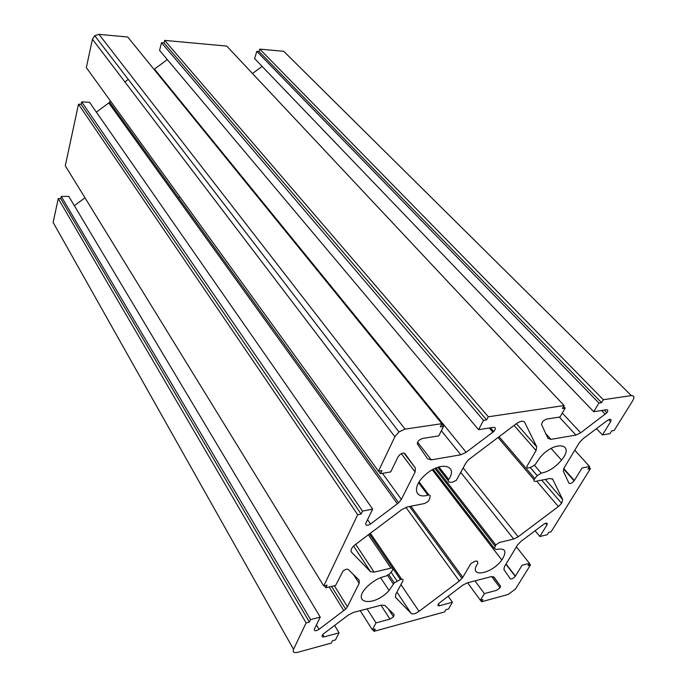 <?xml version="1.0" encoding="UTF-8"?>
<svg xmlns="http://www.w3.org/2000/svg" width="687" height="687" viewBox="0 0 687 687"><rect width="100%" height="100%" fill="white"/><g stroke="black" fill="none" stroke-linecap="round" stroke-linejoin="round"><path stroke-width="1.03" d="M537.182 475.662L541.201 473.128C548.389 471.832 555.165 467.503 561.511 460.118C575.706 443.244 554.452 440.092 540.034 457.508L535.405 464.326L532.451 466.499L529.188 467.787C527.032 468.405 526.388 467.735 527.247 465.777L536.058 450.535L536.736 446.825L524.696 422.385C523.228 420.487 520.445 420.925 516.358 423.681L468.336 459.878L465.923 462.978L456.331 480.299L452.115 482.343L449.384 482.145C448.104 481.931 447.881 481.055 448.723 479.517C458.607 464.859 439.903 460.96 424.91 475.215C412.123 486.413 414.459 499.26 427.898 495.147C429.581 494.795 430.32 495.275 430.122 496.598L429.461 499.346L428.035 501.544L424.592 503.502L407.331 506.946L401.947 509.514L354.106 545.521C351.229 548.381 350.387 550.631 351.589 552.271L370.473 571.653L374.123 572.134L390.955 568.14C393.024 567.891 393.445 568.733 392.208 570.674L389.598 573.963L385.811 576.135C379.198 577.518 372.955 581.065 367.081 586.775C350.001 603.916 374.226 607.334 389.091 590.485L394.312 582.859L400.418 579.536C402.694 578.789 403.509 579.287 402.857 581.022L395.695 594.418L395.575 597.407L411.212 613.448C412.844 614.513 415.455 613.809 419.036 611.336L459.337 581.03L462.815 577.312L470.758 563.709L475.035 561.185L477.396 561.176L477.877 563.22C467.358 578.282 491.325 574.684 501.828 559.974C507.367 551.172 505.46 547.685 496.108 549.514L494.365 548.406L495.774 544.92L499.458 542.429L513.704 539.055L518.187 536.77L558.368 506.559L561.597 503.331L562.696 499.543L552.726 479.303L549.952 478.496L535.448 481.389C533.653 481.501 533.447 480.557 534.829 478.556L537.182 475.662L530.115 467.418M178.62 197.856L179.9 196.903M568.939 483.193L563.383 471.291L564.121 467.847L579.201 442.875L583.083 438.718L607.488 420.384C610.606 418.598 611.653 419.018 610.64 421.629L602.43 434.948L609.996 433.626L611.688 430.904L614.187 430.474L632.839 400.521C634.676 397.129 634.17 395.489 631.319 395.592L603.332 399.74L601.58 402.651L598.935 403.046L593.723 411.719L606.423 409.735C608.081 409.718 608.235 410.723 606.887 412.741L580.661 432.801L575.938 435.077L550.94 439.362L548.003 438.366L541.511 424.463L542.79 421.277L546.405 419.104L560.025 416.975L565.169 408.112L562.37 408.533L564.096 405.553L488.311 416.786L486.645 419.912L483.511 420.384L478.573 429.693L493.549 427.357C495.894 427.486 495.937 428.886 493.678 431.548L466.121 452.295L460.788 454.803L431.316 459.852L427.615 458.847L417.533 444.223C416.975 443.046 417.619 441.629 419.448 439.972L422.599 438.426L438.744 435.91L443.57 426.378L440.255 426.885L441.87 423.673L405.038 429.135L398.967 431.934L394.879 436.734L378.451 471.196L381.92 470.595L380.435 473.704L390.723 471.909L398.039 456.838L399.834 454.674C402.135 452.999 403.844 452.664 404.952 453.652L415.343 468.053L415.12 471.995L401.363 499.38L398.666 502.79L370.542 523.992C366.927 526.044 365.364 525.753 365.853 523.133L372.655 509.127L362.513 511.119L361.104 514.048L357.704 514.726L323.74 585.951L327.046 585.161L325.784 587.797L335.6 585.444L342.959 571.163C345.2 569.317 346.969 568.759 348.292 569.489L359.146 580.163L359.164 583.366L347.424 606.715L345.664 609.103L319.008 629.344C315.625 631.319 314.105 631.216 314.431 629.043L320.236 617.098L310.558 619.58L309.365 622.078L306.119 622.92L293.529 649.318C292.542 652.109 293.907 653.114 297.634 652.341L331.254 643.092L332.439 640.748L335.488 639.915L339.069 632.839L324.161 636.866C321.774 637.192 321.413 636.291 323.079 634.161L348.575 614.891L353.642 612.34L381.448 605.127L384.866 605.453L394.149 614.59L393.514 616.832L389.984 619.099L376.021 622.869L372.32 629.833L375.222 629.043L373.994 631.344L444.592 611.928L445.889 609.695L448.517 608.983L452.424 602.25L439.577 605.719C437.765 606.003 437.439 605.29 438.607 603.564L462.686 585.204L467.212 582.877L491.188 576.659L493.979 577.063L500.514 586.114L500.102 587.763L496.461 590.365L484.369 593.628L480.376 600.258L482.892 599.571L481.57 601.76L508.114 594.461L515.405 589.137L530.467 564.963L528.045 565.59L529.445 563.34L522.12 565.221L515.267 576.324C513.249 578.548 511.583 579.373 510.261 578.78L503.923 569.583L504.404 566.715L517.483 545.066L521.004 541.339L543.735 524.25C546.68 522.515 547.745 522.755 546.938 524.962L539.827 536.504L547.204 534.735L548.673 532.373L551.111 531.798L590.442 468.62L587.96 469.109L589.566 466.516L582.061 467.993L574.126 480.84C571.902 483.262 570.176 484.052 568.939 483.193M589.566 466.516L574.753 450.251M590.442 468.62L589.154 467.194M539.827 536.504L535.104 530.733M529.445 563.34L516.401 546.861M530.467 564.963L529.325 563.529M481.57 601.76L480.453 600.24M480.376 600.258L467.607 582.774M484.369 593.628L474.957 580.867M452.424 602.25L448.122 596.161M373.994 631.344L372.938 629.67M372.32 629.833L360.203 610.64M376.021 622.869L367.081 608.854M339.069 632.839L334.569 625.41M306.119 622.92L58.249 198.612L53.139 222.433L293.529 649.318M309.365 622.078L60.774 198.62L58.249 198.612M310.558 619.58L61.255 196.379L60.774 198.62M320.236 617.098L68.794 196.405L61.255 196.379M84.982 197.804L74.351 205.696M325.784 587.797L324.53 585.762M323.74 585.951L65.291 165.79L78.49 104.226L357.704 514.726M361.104 514.048L81.126 104.364L78.49 104.226M362.513 511.119L81.659 101.874L81.126 104.364M372.655 509.127L89.533 102.303L81.659 101.874M110.504 101.041L108.786 102.956L96.378 112.144M380.435 473.704L378.597 471.17M378.451 471.196L86.33 67.644L92.427 39.236L94.712 35.681L98.997 34.367L127.73 37.004L441.87 423.673M443.57 426.378L441.681 424.051M167.302 59.597L154.051 69.396M478.573 429.693L159.582 50.417L161.514 42.74L483.511 420.384M486.645 419.912L164.03 42.963L161.514 42.74M488.311 416.786L164.682 40.396L164.03 42.963M564.096 405.553L226.753 46.089L164.682 40.396M565.169 408.112L563.589 406.429M262.108 66.381L252.49 73.518M593.723 411.719L254.611 58.575L256.809 51.336L598.935 403.046M601.58 402.651L259.059 51.542L256.809 51.336M603.332 399.74L259.798 49.12L259.059 51.542M631.319 395.592L283.748 51.319L259.798 49.12M602.43 434.948L596.471 428.662M128.229 79.34L125.266 81.744M541.201 473.128L534.434 465.288M534.829 478.556L499.054 436.666M534.074 479.775L497.989 437.456M552.726 479.303L552.245 478.745M562.696 499.543L545.341 479.414M558.368 506.559L536.676 481.149M518.187 536.77L463.227 468.036M513.704 539.055L460.831 472.51M495.104 546.096L434.957 468.457M494.365 548.406L433.248 469.307M462.815 577.312L410.929 506.225M459.337 581.03L405.914 507.341M419.036 611.336L400.942 584.603M395.575 597.407L395.274 596.96M411.212 613.448L396.923 592.117M401.612 579.184L370.345 533.232M400.418 579.536L369.434 533.911M397.009 580.97L391.049 572.142M393.428 584.148L387.605 575.474M390.955 568.14L368.318 534.752M374.123 572.134L355.66 544.25M370.473 571.653L353.573 546.028M351.589 552.271L351.186 551.661M428.928 495.009L419.104 481.948M427.898 495.147L418.598 482.763M448.242 480.677L437.825 467.289M448.723 479.517L438.916 466.928M524.696 422.385L524.018 421.62M536.736 446.825L516.366 423.673M536.058 450.535L514.048 425.416M574.349 480.496L563.744 468.543M546.938 524.962L545.512 523.254M515.413 576.101L506.053 563.984M500.514 586.114L493.335 576.599M439.577 605.719L438.332 603.933M389.984 619.099L380.976 605.247M324.161 636.866L322.761 634.505M319.008 629.344L316.415 624.955M343.852 610.683L329.176 586.981M347.424 606.715L334.346 585.745M359.164 583.366L353.556 574.667M370.542 523.992L367.554 519.63M397.404 503.846L108.786 102.956M401.363 499.38L382.461 473.352M415.12 471.995L401.311 453.703M415.343 468.053L404.016 453.119M394.879 436.734L92.427 39.236M405.038 429.135L98.997 34.367M431.316 459.852L417.61 442.222M460.788 454.803L441.372 430.732M466.121 452.295L154.472 69.104M492.897 432.209L489.324 428.018M550.94 439.362L545.796 433.643M575.938 435.077L559.312 417.086M580.661 432.801L562.292 413.059M605.307 414.295L601.623 410.483M610.64 421.629L608.708 419.637M537.217 475.627L530.158 467.4M561.597 503.331L541.682 480.144M495.774 544.92L436.056 467.967M461.99 578.506L409.538 506.499M394.312 582.859L388.808 574.676M500.102 587.763L491.66 576.556M393.514 616.832L388.249 608.785M345.664 609.103L331.563 586.406M398.666 502.79L109.611 102.226M398.967 431.934L94.712 35.681M493.678 431.548L490.509 427.829M606.887 412.741L604.294 410.07M515.267 576.324L505.915 564.216M574.126 480.84L563.572 468.929M389.091 590.485L380.581 577.673M501.828 559.974L432.295 469.839M561.511 460.118L551.111 448.448"/></g></svg>
